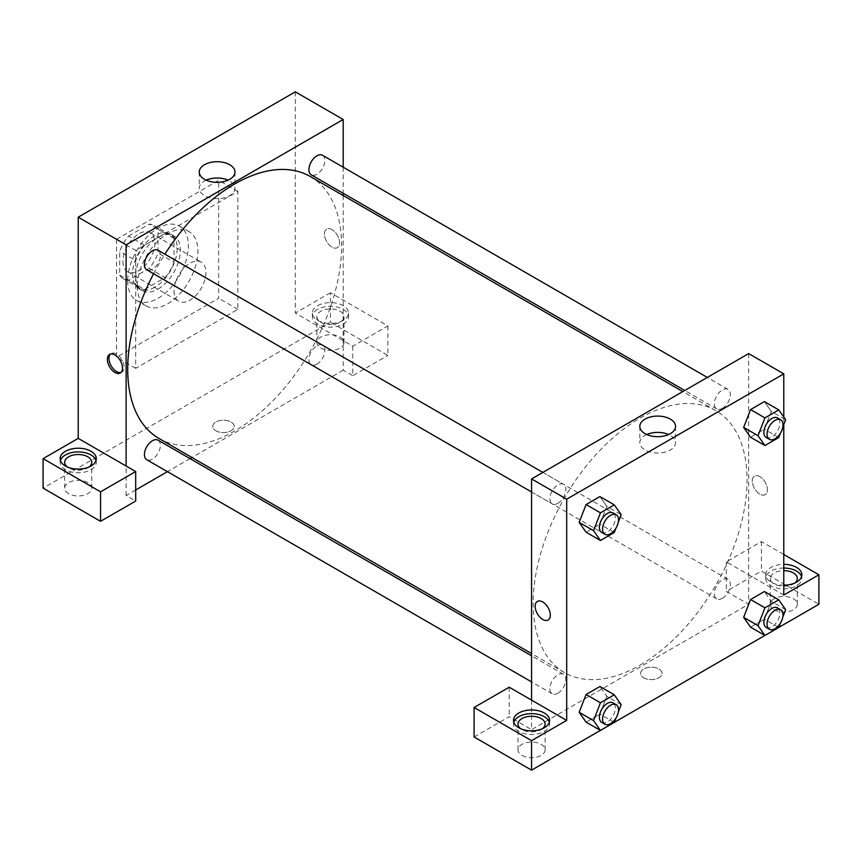<?xml version="1.0" encoding="UTF-8"?>
<svg xmlns="http://www.w3.org/2000/svg" width="862" height="862" viewBox="0 0 862 862"><rect width="100%" height="100%" fill="white"/><g stroke="black" fill="none" stroke-linecap="round" stroke-linejoin="round"><path stroke-width="0.65" stroke-dasharray="4.31 3.23" d="M173.995 290.914A22.574 13.038 120 0 0 178.671 301.247A22.574 13.038 120 0 0 201.245 288.22A22.574 13.038 120 0 0 201.245 262.145A22.574 13.038 120 0 0 183.854 268.201A22.574 13.038 120 0 0 173.995 290.914M122.91 261.423A22.574 13.038 120 0 0 127.587 271.756A22.574 13.038 120 0 0 150.16 258.719A22.574 13.038 120 0 0 150.16 232.654A22.574 13.038 120 0 0 132.77 238.709A22.574 13.038 120 0 0 122.91 261.423M128.578 236.037L149.18 224.142A30.752 17.757 120 0 1 154.255 225.575A30.752 17.757 120 0 1 158.037 229.26L158.037 253.04A30.752 17.757 120 0 1 149.18 268.384L128.578 280.269A30.752 17.757 120 0 1 123.503 278.846A30.752 17.757 120 0 1 119.721 275.161L119.721 251.381A30.752 17.757 120 0 1 128.578 236.037L144.547 245.25L165.138 233.354L149.18 224.142M149.18 268.384L165.138 277.596L144.547 289.492L128.578 280.269M119.721 275.161L135.69 284.374L135.69 260.593L119.721 251.381M135.69 284.374A30.752 17.757 120 0 0 139.461 288.059A30.752 17.757 120 0 0 144.547 289.492M165.138 277.596A30.752 17.757 120 0 0 173.995 262.253L158.037 253.04M165.138 233.354A30.752 17.757 120 0 1 170.223 234.787A30.752 17.757 120 0 1 173.995 238.472L173.995 262.253M144.547 245.25A30.752 17.757 120 0 0 135.69 260.593M154.837 287.229A31.603 18.242 -60 0 1 139.041 288.792A31.603 18.242 -60 0 1 139.041 252.297A31.603 18.242 -60 0 1 170.644 234.055A31.603 18.242 -60 0 1 175.492 259.376A31.603 18.242 -60 0 1 154.837 287.229M158.037 289.072A31.603 18.242 120 0 0 178.682 261.218A31.603 18.242 120 0 0 173.833 235.897A31.603 18.242 120 0 0 149.482 244.366A31.603 18.242 120 0 0 135.69 276.174A31.603 18.242 120 0 0 142.23 290.634A31.603 18.242 120 0 0 158.037 289.072M173.995 238.472L158.037 229.26M127.705 280.775A42.895 24.761 120 0 0 136.584 300.418A42.895 24.761 120 0 0 179.479 275.646A42.895 24.761 120 0 0 179.479 226.124A42.895 24.761 120 0 0 146.421 237.61A42.895 24.761 120 0 0 127.705 280.775M137.284 286.303A42.895 24.761 120 0 0 146.163 305.945A42.895 24.761 120 0 0 189.058 281.174A42.895 24.761 120 0 0 189.058 231.652A42.895 24.761 120 0 0 156 243.138A42.895 24.761 120 0 0 137.284 286.303M116.532 239.302L116.532 357.267L218.689 298.284L218.689 180.32L116.532 239.302L135.69 250.368L135.69 368.333L237.847 309.35L237.847 191.375L135.69 250.368M237.847 191.375L218.689 180.32M295.31 91.846L295.31 313.035L352.784 346.212L387.9 325.933L330.437 292.757L330.437 322.248L43.1 488.14M330.437 292.757L295.31 313.035M317.658 305.665A18.059 10.43 180 0 1 337.344 303.402A18.059 10.43 180 0 1 348.496 313.035A18.059 10.43 180 0 1 330.437 323.465A18.059 10.43 180 0 1 312.378 313.035A18.059 10.43 180 0 1 317.658 305.665M317.658 309.35A18.059 10.43 0 0 0 312.378 316.72A18.059 10.43 0 0 0 330.437 327.151A18.059 10.43 0 0 0 348.496 316.72A18.059 10.43 0 0 0 337.344 307.087A18.059 10.43 0 0 0 317.658 309.35M340.016 311.193A13.544 7.823 180 0 1 343.981 316.72A13.544 7.823 180 0 1 330.437 324.543A13.544 7.823 180 0 1 316.893 316.72A13.544 7.823 180 0 1 325.254 309.501A13.544 7.823 180 0 1 340.016 311.193M340.016 336.999A13.544 7.823 180 0 1 343.981 342.526A13.544 7.823 180 0 1 330.437 350.349A13.544 7.823 180 0 1 316.893 342.526A13.544 7.823 180 0 1 325.254 335.307A13.544 7.823 180 0 1 340.016 336.999M387.9 325.933L387.9 355.424L330.437 322.248M352.784 346.212L352.784 375.703L387.9 355.424M343.205 195.523L343.205 370.175L352.784 375.703M60.448 460.491A18.059 10.43 0 0 0 60.157 462.334A18.059 10.43 0 0 0 78.216 472.764A18.059 10.43 0 0 0 96.275 462.334A18.059 10.43 0 0 0 95.994 460.491M89.163 466.945A13.544 7.823 180 0 1 68.637 467.861A13.544 7.823 180 0 1 67.279 466.945M68.637 493.667A13.544 7.823 180 0 1 64.672 488.14A13.544 7.823 180 0 1 78.216 480.317A13.544 7.823 180 0 1 91.76 488.14A13.544 7.823 180 0 1 83.398 495.37A13.544 7.823 180 0 1 68.637 493.667M135.69 489.982L126.111 495.51L135.69 501.048M126.111 495.51L126.111 466.019M237.847 309.35L218.689 298.284M135.69 368.333L116.532 357.267M332.032 229.626A10.721 6.196 -120 0 0 326.666 229.098A10.721 6.196 -120 0 0 326.666 241.479A10.721 6.196 -120 0 0 337.387 247.674A10.721 6.196 -120 0 0 339.035 239.076A10.721 6.196 -120 0 0 332.032 229.626A10.721 6.196 60 0 1 339.035 239.076A10.721 6.196 60 0 1 337.387 247.674A10.721 6.196 60 0 1 326.666 241.479A10.721 6.196 60 0 1 326.666 229.098A10.721 6.196 60 0 1 332.032 229.626M343.205 167.217L343.205 193.282M206.169 180.18A17.865 10.312 0 0 0 199.241 188.336A17.865 10.312 0 0 0 210.263 197.861A17.865 10.312 0 0 0 229.723 195.62A17.865 10.312 0 0 0 234.96 188.336A17.865 10.312 0 0 0 228.031 180.18M215.899 430.774A10.721 6.196 0 0 0 227.59 432.11A10.721 6.196 0 0 0 234.205 426.399A10.721 6.196 0 0 0 223.484 420.203A10.721 6.196 0 0 0 212.763 426.399A10.721 6.196 0 0 0 215.899 430.774A10.721 6.196 180 0 1 212.763 426.388A10.721 6.196 180 0 1 223.484 420.203A10.721 6.196 180 0 1 234.205 426.388A10.721 6.196 180 0 1 227.59 432.11A10.721 6.196 180 0 1 215.899 430.774M343.205 370.175L191.957 457.496M190.006 458.616L167.433 471.654M121.036 372.438A10.721 6.196 -120 0 0 121.908 372.082A10.721 6.196 -120 0 0 121.908 359.702A10.721 6.196 -120 0 0 111.176 353.506A10.721 6.196 -120 0 0 110.433 354.077M158.058 250.249A11.292 6.519 -60 0 1 159.793 259.29A11.292 6.519 -60 0 1 152.412 269.235A11.292 6.519 -60 0 1 146.766 269.795M158.058 440.17A11.292 6.519 -60 0 1 159.793 449.221A11.292 6.519 -60 0 1 152.412 459.166A11.292 6.519 -60 0 1 146.766 459.726M322.539 155.279A11.292 6.519 -60 0 1 324.274 164.33A11.292 6.519 -60 0 1 316.893 174.275A11.292 6.519 -60 0 1 311.257 174.835M316.893 364.206A11.292 6.519 -60 0 1 311.257 364.766A11.292 6.519 -60 0 1 311.257 351.728A11.292 6.519 -60 0 1 322.539 345.209A11.292 6.519 -60 0 1 324.274 354.26A11.292 6.519 -60 0 1 316.893 364.206M310.277 176.516A151.249 87.331 -60 0 1 333.465 297.713A151.249 87.331 -60 0 1 234.658 431A151.249 87.331 -60 0 1 159.028 438.489M153.598 273.739A151.249 87.331 -60 0 1 164.879 254.182M640.11 665.087A151.249 87.331 120 0 0 738.928 531.811A151.249 87.331 120 0 0 715.74 410.603A151.249 87.331 120 0 0 599.187 451.128A151.249 87.331 120 0 0 533.158 603.346A151.249 87.331 120 0 0 564.491 672.586A151.249 87.331 120 0 0 640.11 665.087M557.876 503.322A11.292 6.519 -60 0 1 552.23 503.882A11.292 6.519 -60 0 1 552.23 490.855A11.292 6.519 -60 0 1 563.522 484.336A11.292 6.519 -60 0 1 565.86 489.497A11.292 6.519 -60 0 1 557.876 503.322M722.356 598.293A11.292 6.519 120 0 0 729.726 588.347A11.292 6.519 120 0 0 728.002 579.296A11.292 6.519 120 0 0 719.307 582.324A11.292 6.519 120 0 0 714.372 593.681A11.292 6.519 120 0 0 716.71 598.853A11.292 6.519 120 0 0 722.356 598.293M557.876 693.253A11.292 6.519 120 0 0 565.246 683.307A11.292 6.519 120 0 0 563.522 674.267A11.292 6.519 120 0 0 554.816 677.284A11.292 6.519 120 0 0 549.891 688.652A11.292 6.519 120 0 0 552.23 693.813A11.292 6.519 120 0 0 557.876 693.253M722.356 408.362A11.292 6.519 120 0 0 729.726 398.416A11.292 6.519 120 0 0 728.002 389.376A11.292 6.519 120 0 0 719.307 392.393A11.292 6.519 120 0 0 714.372 403.761A11.292 6.519 120 0 0 716.71 408.922A11.292 6.519 120 0 0 722.356 408.362M531.563 700.116L531.563 729.608L748.658 604.262L726.31 591.364L761.437 571.086L818.9 604.262M748.658 353.582L748.658 604.262M643.709 677.769A10.721 6.196 0 0 0 655.389 679.105A10.721 6.196 0 0 0 662.016 673.384A10.721 6.196 0 0 0 651.284 667.199A10.721 6.196 0 0 0 640.563 673.384A10.721 6.196 0 0 0 643.709 677.769A10.721 6.196 180 0 1 640.563 673.384A10.721 6.196 180 0 1 651.284 667.188A10.721 6.196 180 0 1 662.016 673.384A10.721 6.196 180 0 1 655.389 679.105A10.721 6.196 180 0 1 643.709 677.758M774.205 609.79A13.544 7.823 0 0 0 788.967 611.492A13.544 7.823 0 0 0 797.328 604.262A13.544 7.823 0 0 0 783.784 596.45A13.544 7.823 0 0 0 770.24 604.262A13.544 7.823 0 0 0 774.205 609.79M521.984 755.414A13.544 7.823 0 0 0 536.746 757.105A13.544 7.823 0 0 0 545.107 749.875A13.544 7.823 0 0 0 531.563 742.063A13.544 7.823 0 0 0 518.019 749.875A13.544 7.823 0 0 0 521.984 755.414M600.415 730.405L614.294 722.399M764.896 635.445L778.774 627.428M474.1 736.978L509.216 716.699L531.563 729.608M794.721 583.068A13.544 7.823 180 0 1 774.205 583.994A13.544 7.823 180 0 1 770.24 578.456A13.544 7.823 180 0 1 783.784 570.644M783.784 568.036A18.059 10.43 0 0 0 771.016 571.086A18.059 10.43 0 0 0 765.725 578.456A18.059 10.43 0 0 0 783.784 588.886A18.059 10.43 0 0 0 801.843 578.456A18.059 10.43 0 0 0 801.552 576.613M783.784 585.201A18.059 10.43 180 0 1 765.725 574.771A18.059 10.43 180 0 1 771.016 567.401A18.059 10.43 180 0 1 783.784 564.351M542.51 728.681A13.544 7.823 180 0 1 521.984 729.608A13.544 7.823 180 0 1 520.626 728.681M513.795 722.227A18.059 10.43 0 0 0 513.504 724.069A18.059 10.43 0 0 0 531.563 734.499A18.059 10.43 0 0 0 549.622 724.069A18.059 10.43 0 0 0 549.342 722.227M509.216 687.208L509.216 716.699M783.784 595.049L726.31 561.873L761.437 541.595L783.784 554.492M761.437 541.595L761.437 571.086M726.31 561.873L726.31 591.364M743.647 617.332L750.576 599.521M785.67 609.66L771.296 601.374L764.389 591.537L771.318 601.353M771.296 601.374L764.368 619.185L750.565 627.17L764.389 619.185L771.296 601.374M771.318 411.422L764.389 401.606L771.296 411.443L764.368 429.254L750.565 437.239L764.389 429.254L771.296 411.443L785.67 419.74M743.647 427.401L750.576 409.59M606.837 506.382L599.909 496.566L606.816 506.403L599.887 524.215L586.085 532.199L599.909 524.215L606.816 506.403L621.179 514.7M579.167 522.372L586.095 504.55M579.167 712.292L586.095 694.481M621.179 704.631L606.816 696.334L599.909 686.497L606.837 696.313M606.816 696.334L599.887 714.145L586.085 722.13L599.909 714.145L606.816 696.334M783.784 417.057L783.784 424.589M646.748 434.545A17.865 10.312 0 0 0 639.819 442.702A17.865 10.312 0 0 0 657.674 453.013A17.865 10.312 0 0 0 675.539 442.702A17.865 10.312 0 0 0 670.302 435.407A17.865 10.312 0 0 0 668.6 434.545M548.103 620.004L548.103 620.004A10.721 6.196 -120 0 0 548.103 607.613A10.721 6.196 -120 0 0 537.382 601.428L537.382 601.428M759.842 476.621A10.721 6.196 -120 0 0 754.476 476.093A10.721 6.196 -120 0 0 754.476 488.474A10.721 6.196 -120 0 0 765.197 494.659A10.721 6.196 -120 0 0 766.846 486.071A10.721 6.196 -120 0 0 759.842 476.621A10.721 6.196 60 0 1 766.835 486.071A10.721 6.196 60 0 1 765.197 494.659A10.721 6.196 60 0 1 754.476 488.474A10.721 6.196 60 0 1 754.476 476.093A10.721 6.196 60 0 1 759.831 476.621M618.345 522.016L615.942 528.212M601.719 532.457A11.292 6.519 120 0 0 613.001 525.939A11.292 6.519 120 0 0 613.001 512.901M614.272 532.511L599.909 524.215M782.825 427.056L780.422 433.252M766.199 437.497A11.292 6.519 120 0 0 777.481 430.978A11.292 6.519 120 0 0 777.481 417.941M778.752 437.551L764.389 429.254M618.345 711.947L615.942 718.143M601.719 722.388A11.292 6.519 120 0 0 613.001 715.869A11.292 6.519 120 0 0 613.001 702.832M614.272 722.442L599.909 714.145M782.825 616.976L780.422 623.172M766.199 627.417A11.292 6.519 120 0 0 777.481 620.909A11.292 6.519 120 0 0 777.481 607.872M778.752 627.482L764.389 619.185M127.587 271.756L178.671 301.247M150.16 232.654L201.245 262.145M173.833 235.897L170.644 234.055M142.23 290.634L139.041 288.792M170.223 234.787L154.255 225.575M139.461 288.059L123.503 278.846M189.058 231.652L179.479 226.124M146.163 305.945L136.584 300.418M312.378 313.035L312.378 316.72M348.496 313.035L348.496 316.72M343.981 342.526L343.981 316.72M316.893 342.526L316.893 316.72M60.157 458.649L60.157 462.334M96.275 458.649L96.275 462.334M91.76 488.14L91.76 462.334M64.672 488.14L64.672 462.334M199.241 172.023L199.241 188.336M234.96 172.023L234.96 188.336M120.292 373.009L121.908 372.082M109.571 354.433L111.176 353.506M715.74 410.603L682.823 391.596M564.491 672.586L531.563 653.579M531.563 491.954L552.23 503.882M542.855 472.408L563.522 484.336M728.002 579.296L322.539 345.209M716.71 598.853L311.257 364.766M563.522 674.267L531.563 655.82M552.23 693.813L531.563 681.885M728.002 389.376L707.336 377.437M716.71 408.922L684.762 390.475M797.328 604.262L797.328 578.456M770.24 604.262L770.24 578.456M765.725 574.771L765.725 578.456M801.843 574.771L801.843 578.456M545.107 749.875L545.107 724.069M518.019 749.875L518.019 724.069M513.504 720.384L513.504 724.069M549.622 720.384L549.622 724.069M639.819 426.388L639.819 442.702M675.539 426.388L675.539 442.702"/><path stroke-width="1.29" d="M43.1 458.649L43.1 488.14L100.563 521.316L100.563 491.825L43.1 458.649L78.216 438.37L78.216 217.181L295.31 91.846L343.205 119.495L343.205 167.217M65.447 451.279A18.059 10.43 180 0 1 85.133 449.016A18.059 10.43 180 0 1 96.275 458.649A18.059 10.43 180 0 1 78.216 469.079A18.059 10.43 180 0 1 60.157 458.649A18.059 10.43 180 0 1 65.447 451.279M78.216 438.37L135.69 471.557L100.563 491.825M95.994 460.491A18.059 10.43 0 0 0 83.625 452.388A18.059 10.43 0 0 0 65.447 454.964A18.059 10.43 0 0 0 60.448 460.491M67.279 466.945A13.544 7.823 180 0 1 64.672 462.334A13.544 7.823 180 0 1 73.033 455.114A13.544 7.823 180 0 1 87.795 456.806A13.544 7.823 180 0 1 91.76 462.334A13.544 7.823 180 0 1 89.163 466.945M135.69 471.557L135.69 501.048L100.563 521.316M343.205 193.282L343.205 195.523M229.723 179.318A17.865 10.312 180 0 1 210.263 181.548A17.865 10.312 180 0 1 199.241 172.023A17.865 10.312 180 0 1 217.095 161.711A17.865 10.312 180 0 1 234.96 172.023A17.865 10.312 180 0 1 229.723 179.318M126.111 466.019L126.111 244.83L78.216 217.181M126.111 244.83L343.205 119.495M228.031 180.18A17.865 10.312 0 0 0 206.169 180.18M191.957 457.496L190.006 458.616M167.433 471.654L135.69 489.982M114.937 372.481A10.721 6.196 60 0 1 107.933 363.031A10.721 6.196 60 0 1 109.571 354.433A10.721 6.196 60 0 1 120.292 360.628A10.721 6.196 60 0 1 120.292 373.009A10.721 6.196 60 0 1 114.937 372.481M110.433 354.077A10.721 6.196 -120 0 0 109.776 362.837A10.721 6.196 -120 0 0 116.542 371.544A10.721 6.196 -120 0 0 121.036 372.438M531.563 491.954L146.766 269.795A11.292 6.519 -60 0 1 146.766 256.757A11.292 6.519 -60 0 1 158.058 250.249L542.855 472.408M531.563 681.885L146.766 459.726A11.292 6.519 -60 0 1 146.766 446.688A11.292 6.519 -60 0 1 158.058 440.17L531.563 655.82M684.762 390.475L311.257 174.835A11.292 6.519 -60 0 1 311.257 161.797A11.292 6.519 -60 0 1 322.539 155.279L707.336 377.437M531.563 653.579L159.028 438.489A151.249 87.331 -60 0 1 153.598 273.739M164.879 254.182A151.249 87.331 -60 0 1 310.277 176.516L682.823 391.596M531.563 700.116L509.216 687.208L474.1 707.486L531.563 740.663L566.69 720.384L531.563 700.116L531.563 478.927L748.658 353.582L783.784 373.86L783.784 417.057M474.1 707.486L474.1 736.978L531.563 770.154L600.415 730.405M614.294 722.399L764.896 635.445L758.021 625.629L764.928 607.818L778.752 599.833L785.67 609.66L782.825 616.976M778.774 627.428L818.9 604.262L818.9 574.771L783.784 595.049L783.784 424.589M783.784 570.644A13.544 7.823 180 0 1 793.363 572.928A13.544 7.823 180 0 1 797.328 578.456A13.544 7.823 180 0 1 794.721 583.068M801.552 576.613A18.059 10.43 0 0 0 783.784 568.036M783.784 564.351A18.059 10.43 180 0 1 801.843 574.771A18.059 10.43 180 0 1 783.784 585.201M520.626 728.681A13.544 7.823 180 0 1 518.019 724.069A13.544 7.823 180 0 1 531.563 716.257A13.544 7.823 180 0 1 545.107 724.069A13.544 7.823 180 0 1 542.51 728.681M549.342 722.227A18.059 10.43 0 0 0 536.972 714.124A18.059 10.43 0 0 0 518.795 716.699A18.059 10.43 0 0 0 513.795 722.227M518.795 713.014A18.059 10.43 180 0 1 538.481 710.751A18.059 10.43 180 0 1 549.622 720.384A18.059 10.43 180 0 1 531.563 730.814A18.059 10.43 180 0 1 513.504 720.384A18.059 10.43 180 0 1 518.795 713.014M531.563 740.663L531.563 770.154M783.784 554.492L818.9 574.771M764.928 607.818L750.565 599.521L764.389 591.537L750.565 599.521L743.647 617.332L750.565 627.17L743.647 617.332L758.021 625.629M780.422 433.252L778.752 437.551L764.928 445.535L750.565 437.239L743.637 427.423M764.928 445.535L758.021 435.698L764.928 417.887L750.565 409.59L764.389 401.606L750.565 409.59L743.647 427.401L750.565 437.239M615.942 528.212L614.272 532.511L600.448 540.496L586.085 532.199L579.156 522.383L586.085 504.55L599.909 496.566L586.085 504.55L600.448 512.847L614.272 504.863L621.179 514.7L618.345 522.016M615.942 718.143L614.272 722.442L600.448 730.426L593.53 720.589L600.448 702.778L586.085 694.481L599.909 686.497L586.085 694.481L579.167 712.292L586.085 722.13L579.156 712.314M566.69 720.384L566.69 499.195L783.784 373.86M670.302 419.104A17.865 10.312 180 0 1 675.539 426.388A17.865 10.312 180 0 1 657.674 436.7A17.865 10.312 180 0 1 639.819 426.388A17.865 10.312 180 0 1 650.842 416.863A17.865 10.312 180 0 1 670.302 419.104M566.69 499.195L531.563 478.927M668.6 434.545A17.865 10.312 0 0 0 646.748 434.545M537.382 601.428A10.721 6.196 -120 0 0 535.733 610.016A10.721 6.196 -120 0 0 542.748 619.466A10.721 6.196 60 0 1 535.733 610.016A10.721 6.196 60 0 1 537.382 601.428A10.721 6.196 60 0 1 548.103 607.624A10.721 6.196 60 0 1 548.103 620.004A10.721 6.196 60 0 1 542.737 619.466A10.721 6.196 -120 0 0 548.103 620.004M600.448 540.496L593.53 530.658L600.448 512.847M616.19 514.743L613.001 512.901A11.292 6.519 120 0 0 604.305 515.929A11.292 6.519 120 0 0 599.381 527.285A11.292 6.519 120 0 0 601.719 532.457L604.908 534.3A11.292 6.519 120 0 0 616.19 527.781A11.292 6.519 120 0 0 616.19 514.743A11.292 6.519 120 0 0 607.494 517.771A11.292 6.519 120 0 0 602.57 529.128A11.292 6.519 120 0 0 604.908 534.3M586.085 532.199L579.167 522.372L593.53 530.658M614.272 504.863L599.909 496.566M764.928 417.887L778.752 409.903L785.67 419.74L782.825 427.056M780.681 419.783L777.481 417.941A11.292 6.519 120 0 0 768.785 420.968A11.292 6.519 120 0 0 763.861 432.325A11.292 6.519 120 0 0 766.199 437.497L769.389 439.34A11.292 6.519 120 0 0 780.681 432.821A11.292 6.519 120 0 0 780.681 419.783A11.292 6.519 120 0 0 771.975 422.811A11.292 6.519 120 0 0 767.051 434.168A11.292 6.519 120 0 0 769.389 439.34M758.021 435.698L743.647 427.401M778.752 409.903L764.389 401.606M600.448 702.778L614.272 694.794L621.179 704.631L618.345 711.947M616.19 704.674L613.001 702.832A11.292 6.519 120 0 0 604.305 705.859A11.292 6.519 120 0 0 599.381 717.216A11.292 6.519 120 0 0 601.719 722.388L604.908 724.231A11.292 6.519 120 0 0 616.19 717.712A11.292 6.519 120 0 0 616.19 704.674A11.292 6.519 120 0 0 607.494 707.702A11.292 6.519 120 0 0 602.57 719.059A11.292 6.519 120 0 0 604.908 724.231M600.448 730.426L586.085 722.13M593.53 720.589L579.167 712.292M614.272 694.794L599.909 686.497M780.422 623.172L778.752 627.482L764.928 635.466L750.565 627.17M780.681 609.714L777.481 607.872A11.292 6.519 120 0 0 768.785 610.899A11.292 6.519 120 0 0 763.861 622.256A11.292 6.519 120 0 0 766.199 627.417L769.389 629.26A11.292 6.519 120 0 0 780.681 622.752A11.292 6.519 120 0 0 780.681 609.714A11.292 6.519 120 0 0 771.975 612.742A11.292 6.519 120 0 0 767.051 624.099A11.292 6.519 120 0 0 769.389 629.26M778.752 599.833L764.389 591.537"/></g></svg>
